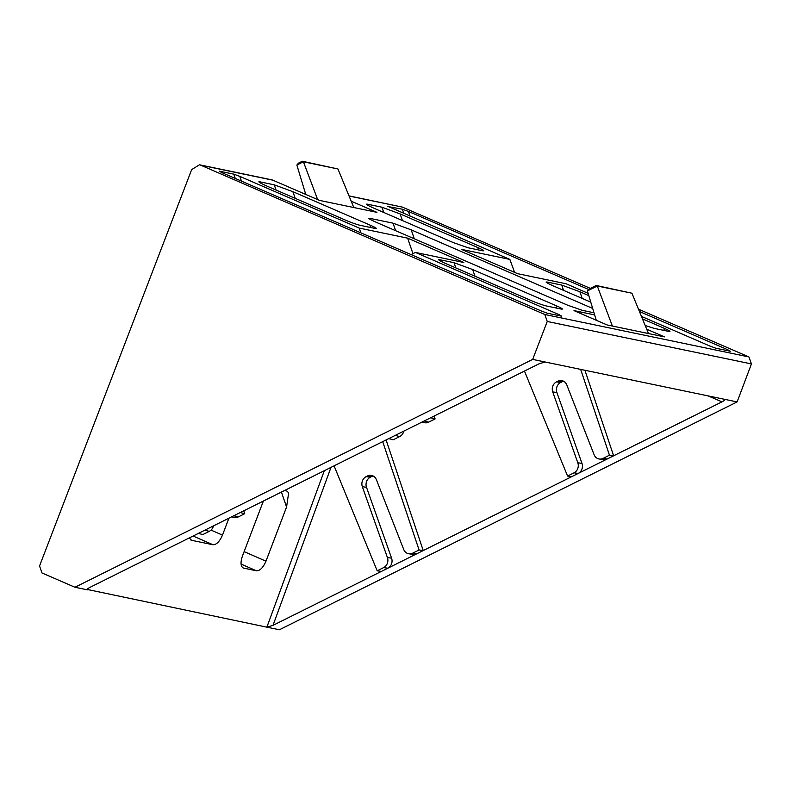 <?xml version="1.0" encoding="UTF-8"?>
<svg xmlns="http://www.w3.org/2000/svg" width="791" height="791" viewBox="0 0 791 791"><rect width="100%" height="100%" fill="white"/><g stroke="black" fill="none" stroke-linecap="round" stroke-linejoin="round"><path stroke-width="1.19" d="M638.485 309.192L748.929 356.939L751.45 363.929L737.123 401.917L724.605 399.317C725.396 399.673 724.516 400.513 721.975 401.858L613.628 455.794L584.915 370.267M571.735 476.647L423.234 550.566L386.097 439.944M563.607 381.252A7.702 6.842 -81.8 0 0 562.035 381.796L557.873 381.203L556.508 381.885L560.671 382.478L562.035 381.796M560.671 382.478A7.702 6.842 -81.8 0 0 556.894 392.524L552.731 391.921L577.816 462.794L581.978 463.388L556.894 392.524M581.978 463.388A7.702 6.842 98.2 0 1 578.369 473.344L571.774 476.647L567.582 476.044L524.463 371.078M613.628 455.794L578.369 473.344M607.004 459.087A7.702 6.842 98.2 0 1 603.464 459.62L599.301 459.027A7.702 6.842 -81.8 0 0 603.009 458.414L607.211 459.007M381.351 571.418L273.004 625.345L266.874 627.164L87.119 589.424M403.835 431.125A7.702 6.694 105.1 0 1 399.663 436.583L395.253 435.386L424.233 420.97L428.633 422.157A7.702 6.694 105.1 0 1 424.273 422.641L422.068 422.048M243.816 510.778L244.706 513.715L240.296 512.528L395.253 435.386M434.2 416.007L435.09 418.943L430.69 417.757L539.037 363.82L545.167 362.001L532.679 359.411L74.947 587.258L42.002 572.961L39.55 565.98L191.659 169.62L199.47 164.785L271.629 179.794A7.702 6.773 101.7 0 1 272.786 180.16L200.627 165.151L544.781 314.492L547.243 321.472L532.679 359.411M213.441 525.896A7.702 6.694 105.1 0 1 209.269 531.354L204.869 530.168L233.839 515.742L238.249 516.928A7.702 6.694 105.1 0 1 233.879 517.413L231.684 516.82M87.939 588.563L87.435 589.859C86.644 589.503 87.524 588.652 90.065 587.308L204.869 530.168M646.702 329.185L664.44 336.867L607.053 324.933L573.999 310.616L594.634 314.907M351.194 201.191L376.931 212.344L319.544 200.41L272.786 180.16M748.929 356.939L544.781 314.492M349.009 195.881L402.332 207.094L590.343 288.369M546.077 282.08L547.115 282.041C544.732 281.725 547.293 283.227 554.788 286.55L590.768 302.132M547.501 283.089L547.115 282.041L561.719 285.076L579.892 291.77L582.186 298.415M663.758 330.371L664.539 328.423L642.46 318.862M588.801 295.626L579.892 291.77M664.539 328.423C669.848 330.806 671.173 331.785 668.524 331.36L669.947 331.419M645.199 325.516L654.177 328.384L668.524 331.36M366.312 204.216L367.34 204.177C364.958 203.86 367.518 205.363 375.013 208.686L453.292 242.59L468.045 247.761L482.381 250.747C485.031 251.162 483.706 250.183 478.397 247.801L400.127 213.906L402.411 220.551M367.726 205.235L367.34 204.177L381.944 207.212L400.127 213.906M483.815 250.796L482.381 250.747M438.6 259.735L439.638 259.695C437.235 259.389 439.865 260.921 447.508 264.313L531.829 300.837A11.558 0.979 -159.2 0 0 546.571 306.008L560.918 308.994A11.558 0.979 -159.2 0 0 562.352 309.044A11.558 0.979 -159.2 0 0 556.933 306.058L472.623 269.533L474.995 276.217M440.023 260.763L439.638 259.695L453.985 262.681L472.623 269.533M368.794 218.375L369.822 218.336C367.439 218.019 370 219.522 377.495 222.844L567.582 305.168L582.334 310.349L593.992 312.771M370.218 219.394L369.822 218.336L393.038 223.171L411.211 229.855L414.286 238.783M592.677 308.45L411.211 229.855M258.825 181.871L259.873 181.831C257.47 181.525 260.091 183.067 267.744 186.449L345.687 220.214A11.558 0.979 -159.2 0 0 360.439 225.386L374.786 228.372A11.558 0.979 -159.2 0 0 376.209 228.421A11.558 0.979 -159.2 0 0 370.791 225.435L292.848 191.669L295.231 198.363M260.249 182.899L259.873 181.831L274.22 184.817L292.848 191.669M726.336 350.423L727.73 349.741L639.435 311.496M588.623 289.486L408.413 211.434L410.045 216.18M727.73 349.741L730.291 351.244L715.855 348.238L709.794 346.013L641.452 316.41M387.58 206.224L509.849 259.408L461.43 249.343L517.64 273.686L566.069 283.761L588.089 293.303M388.055 206.56L402.352 209.21L408.413 211.434M557.754 315.372L559.148 314.689L415.423 252.438L411.033 254.573M559.148 314.689L561.709 316.192L547.273 313.187L541.222 310.962L221.905 172.656L219.344 171.153L233.78 174.158L239.841 176.383L241.473 181.129M360.844 232.831L359.203 228.085L239.841 176.383M359.203 228.085L407.622 238.15L412.961 253.634M415.423 252.438L463.842 262.503L407.622 238.15M87.435 589.859L74.947 587.258M240.296 512.528L233.839 515.742M430.69 417.757L424.233 420.97M751.45 363.929L547.243 321.472M724.754 399.356L545.167 362.001M423.234 550.566L381.391 571.418L377.188 570.815L334.079 465.85M737.123 401.917L279.391 629.765L266.874 627.164L324.32 470.704M200.627 165.151L199.47 164.785M228.915 518.194L222.479 535.112C219.661 541.528 216.507 544.742 212.997 544.752L191.551 540.293L189.276 537.929M284.424 490.558L286.965 491.092L288.656 492.872L286.569 507.021L265.974 561.185C263.156 567.602 260.002 570.815 256.492 570.825L243.163 567.997M242.718 567.75L243.658 568.156C240.672 566.791 240.237 562.836 242.362 556.271L263.393 501.029M370.277 477.25L371.651 476.568L367.489 475.974L366.114 476.657L370.277 477.25A7.702 6.842 -81.8 0 0 366.5 487.296L362.337 486.692L387.422 557.566L391.585 558.159L366.5 487.296M391.585 558.159A7.702 6.842 98.2 0 1 387.976 568.116M416.61 553.858A7.702 6.842 98.2 0 1 413.08 554.402L408.917 553.799A7.702 6.842 -81.8 0 0 412.615 553.186L416.817 553.789M373.214 476.024A7.702 6.842 -81.8 0 0 371.651 476.568M509.849 259.408L514.615 272.381M302.32 161.235L303.408 161.789L296.862 165.052L298.494 163.144L302.32 161.235L337.955 168.977L303.408 161.789L317.675 199.599M296.862 165.052L305.761 194.438M337.955 168.977L353.795 207.529M596.196 285.462L597.284 286.016L587.377 290.95L589.018 289.031L596.196 285.462L631.93 293.224L597.284 286.016L612.382 326.04M587.377 290.95L596.256 320.256M631.93 293.224L648.491 333.555M209.269 531.354L202.812 534.568L198.412 533.381M244.706 513.715L238.249 516.928M399.663 436.583L393.206 439.796L388.806 438.6M435.09 418.943L428.633 422.157M408.917 553.799A7.702 6.842 -81.8 0 1 403.707 549.458L376.397 479.702A7.702 6.842 98.2 0 0 371.187 475.351A7.702 6.842 98.2 0 0 367.489 475.974M382.706 441.635L419.072 549.972L423.274 550.576M419.072 549.972L412.615 553.186M387.847 568.205L383.645 567.602L377.188 570.815M383.645 567.602A7.702 6.842 -81.8 0 0 387.422 557.566M362.337 486.692A7.702 6.842 98.2 0 1 366.114 476.657M580.653 369.387L609.466 455.201L613.668 455.794M609.466 455.201L603.009 458.414M578.231 473.433L574.039 472.83L567.582 476.044M599.301 459.027A7.702 6.842 -81.8 0 1 594.1 454.687L566.791 384.92A7.702 6.842 98.2 0 0 561.58 380.58A7.702 6.842 98.2 0 0 557.873 381.203M574.039 472.83A7.702 6.842 -81.8 0 0 577.816 462.794M552.731 391.921A7.702 6.842 98.2 0 1 556.508 381.885M721.975 401.858L708.064 395.876M330.994 467.382L273.004 625.345M402.332 207.094L349.068 196.02M256.492 570.825L241.037 564.052M244.132 551.624L265.974 561.185M286.569 507.021L281.418 492.051M212.997 544.752L193.083 536.031M190.611 539.887L191.551 540.293M211.039 530.108L222.479 535.112M477.616 249.758L478.397 247.801M556.192 308.006L556.933 306.058M370.05 227.393L370.791 225.435M383.754 212.472L381.944 207.212M276.089 190.067L274.22 184.817M563.528 290.337L561.719 285.076M455.863 267.931L453.985 262.681M395.638 230.695L393.038 223.171M235.253 178.44L233.78 174.158M403.835 213.491L402.352 209.21"/></g></svg>
